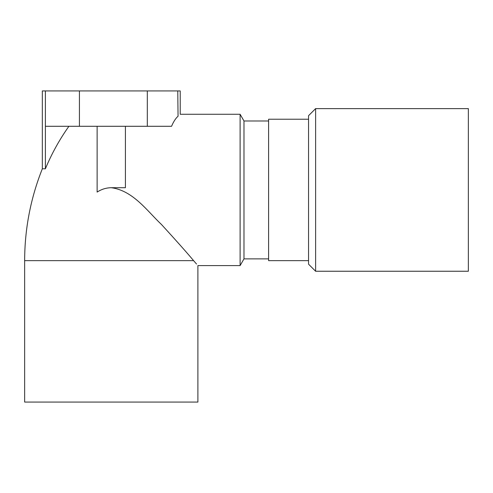 <?xml version="1.0" encoding="UTF-8"?>
<svg xmlns="http://www.w3.org/2000/svg" width="493" height="493" viewBox="0 0 493 493"><rect width="100%" height="100%" fill="white"/><g stroke="black" fill="none" stroke-linecap="round" stroke-linejoin="round"><path stroke-width="0.74" d="M315.619 271.249L468.35 271.249L468.35 108.614L315.619 108.614L315.619 271.249L308.55 264.18L308.55 115.689L315.619 108.614M178.035 116.249L177.77 116.496C175.545 118.517 173.474 121.783 171.552 126.294L45.393 126.294L45.393 168.791C51.636 153.742 59.474 139.581 68.897 126.294M42.33 168.791C30.597 198.303 24.705 228.925 24.65 260.643L24.65 402.06L197.89 402.06L197.89 265.591L240.109 265.591L240.109 114.271L180.21 114.271L180.21 90.94L42.33 90.94L42.33 168.791L45.393 168.791M24.65 260.643L193.601 260.643C199.277 267.206 199.277 267.206 193.601 260.643C186.527 252.213 175.81 240.153 161.451 224.469C147.438 211.337 133.202 190.594 111.27 187.704C106.168 187.796 101.453 189.263 97.127 192.097L97.127 126.294M193.601 260.643L196.534 264.032M125.413 126.294L125.413 187.704L111.27 187.704M178.053 116.237L177.77 90.94M268.599 258.874L243.986 258.874L243.986 120.988L240.109 114.271M308.55 260.643L268.599 260.643L268.599 119.226L308.55 119.226M45.393 90.94L45.393 126.294M79.422 90.94L79.422 126.294M147.308 90.94L147.308 126.294M268.599 120.988L243.986 120.988M243.986 258.874L240.109 265.591"/></g></svg>
